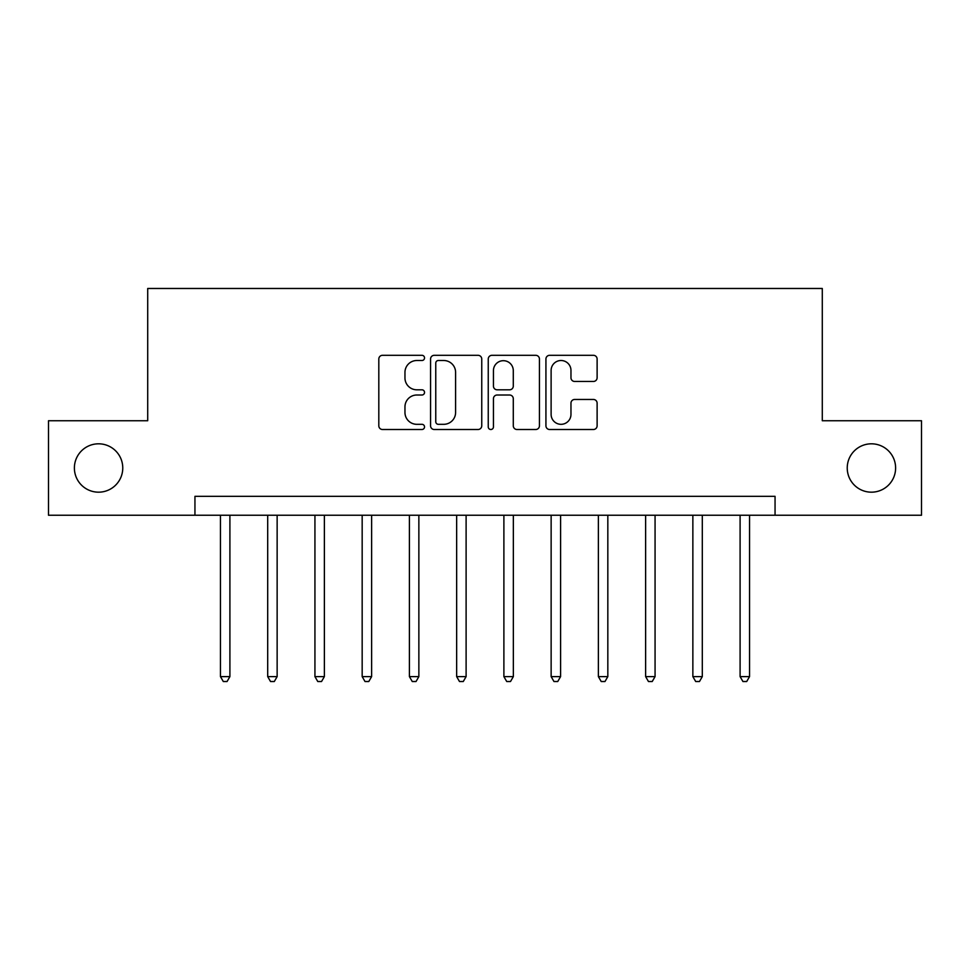 <?xml version="1.0" encoding="UTF-8"?>
<svg xmlns="http://www.w3.org/2000/svg" width="970" height="970" viewBox="0 0 970 970"><rect width="100%" height="100%" fill="white"/><g stroke="black" fill="none" stroke-linecap="round" stroke-linejoin="round"><path stroke-width="1.45" d="M424.533 357.906A2.595 2.595 0 0 0 421.938 355.311L382.519 355.311A3.71 3.71 0 0 0 378.809 359.021L378.809 425.794A3.71 3.71 0 0 0 382.519 429.504L421.938 429.504A2.595 2.595 0 0 0 424.533 426.909A2.595 2.595 0 0 0 421.938 424.314L416.833 424.314A11.87 11.87 0 0 1 404.963 412.444L404.963 406.879A11.87 11.87 0 0 1 416.833 395.008L421.938 395.008A2.595 2.595 0 0 0 424.533 392.413A2.595 2.595 0 0 0 421.938 389.807L416.833 389.807A11.87 11.87 0 0 1 404.963 377.936L404.963 372.383A11.87 11.87 0 0 1 416.833 360.513L421.938 360.513A2.595 2.595 0 0 0 424.533 357.906M847.234 467.989A24.189 24.189 0 0 0 871.424 492.178A24.189 24.189 0 0 0 895.613 467.989A24.189 24.189 0 0 0 871.424 443.811A24.189 24.189 0 0 0 847.234 467.989M74.387 467.989A24.189 24.189 0 0 0 98.576 492.178A24.189 24.189 0 0 0 122.766 467.989A24.189 24.189 0 0 0 98.576 443.811A24.189 24.189 0 0 0 74.387 467.989M593.41 381.465A3.71 3.71 0 0 0 597.12 377.754L597.12 359.021A3.71 3.71 0 0 0 593.41 355.311L549.638 355.311A3.71 3.71 0 0 0 545.928 359.021L545.928 425.794A3.71 3.71 0 0 0 549.638 429.504L593.41 429.504A3.71 3.71 0 0 0 597.12 425.794L597.12 403.168A3.71 3.71 0 0 0 593.41 399.458L574.676 399.458A3.71 3.71 0 0 0 570.966 403.168L570.966 414.384A9.918 9.918 0 0 1 561.048 424.314A9.918 9.918 0 0 1 551.118 414.384L551.118 370.431A9.918 9.918 0 0 1 561.048 360.513A9.918 9.918 0 0 1 570.966 370.431L570.966 377.754A3.71 3.71 0 0 0 574.676 381.465L593.41 381.465M194.946 515.24L48.5 515.24L48.5 420.75L147.707 420.75L147.707 288.478L822.293 288.478L822.293 420.75L921.5 420.75L921.5 515.24L775.054 515.24L775.054 496.337L194.946 496.337L194.946 515.24L775.054 515.24M481.75 359.021A3.71 3.71 0 0 0 478.04 355.311L434.269 355.311A3.71 3.71 0 0 0 430.559 359.021L430.559 425.794A3.71 3.71 0 0 0 434.269 429.504L478.04 429.504A3.71 3.71 0 0 0 481.75 425.794L481.75 359.021M491.96 355.311L535.731 355.311A3.71 3.71 0 0 1 539.441 359.021L539.441 425.794A3.71 3.71 0 0 1 535.731 429.504L516.998 429.504A3.71 3.71 0 0 1 513.288 425.794L513.288 398.718A3.71 3.71 0 0 0 509.577 395.008L497.149 395.008A3.71 3.71 0 0 0 493.439 398.718L493.439 426.909A2.595 2.595 0 0 1 490.844 429.504A2.595 2.595 0 0 1 488.249 426.909L488.249 359.021A3.71 3.71 0 0 1 491.96 355.311M438.355 360.513A2.595 2.595 0 0 0 435.76 363.107L435.76 421.72A2.595 2.595 0 0 0 438.355 424.314L443.726 424.314A11.87 11.87 0 0 0 455.597 412.444L455.597 372.383A11.87 11.87 0 0 0 443.726 360.513L438.355 360.513M513.288 370.613A9.918 9.918 0 0 0 503.357 360.695A9.918 9.918 0 0 0 493.439 370.613L493.439 386.108A3.71 3.71 0 0 0 497.149 389.807L509.577 389.807A3.71 3.71 0 0 0 513.288 386.108L513.288 370.613M220.457 515.24L220.457 676.611L229.902 676.611L229.902 515.24M229.902 676.611L227.065 681.522L223.294 681.522L220.457 676.611M267.696 515.24L267.696 676.611L277.141 676.611L277.141 515.24M277.141 676.611L274.304 681.522L270.533 681.522L267.696 676.611M314.935 515.24L314.935 676.611L324.38 676.611L324.38 515.24M324.38 676.611L321.543 681.522L317.772 681.522L314.935 676.611M362.174 515.24L362.174 676.611L371.619 676.611L371.619 515.24M371.619 676.611L368.794 681.522L365.011 681.522L362.174 676.611M409.413 515.24L409.413 676.611L418.858 676.611L418.858 515.24M418.858 676.611L416.033 681.522L412.25 681.522L409.413 676.611M456.652 515.24L456.652 676.611L466.109 676.611L466.109 515.24M466.109 676.611L463.272 681.522L459.489 681.522L456.652 676.611M503.891 515.24L503.891 676.611L513.348 676.611L513.348 515.24M513.348 676.611L510.511 681.522L506.728 681.522L503.891 676.611M551.142 515.24L551.142 676.611L560.587 676.611L560.587 515.24M560.587 676.611L557.75 681.522L553.967 681.522L551.142 676.611M598.381 515.24L598.381 676.611L607.826 676.611L607.826 515.24M607.826 676.611L604.989 681.522L601.206 681.522L598.381 676.611M645.62 515.24L645.62 676.611L655.065 676.611L655.065 515.24M655.065 676.611L652.228 681.522L648.457 681.522L645.62 676.611M692.859 515.24L692.859 676.611L702.304 676.611L702.304 515.24M702.304 676.611L699.467 681.522L695.696 681.522L692.859 676.611M740.098 515.24L740.098 676.611L749.543 676.611L749.543 515.24M749.543 676.611L746.706 681.522L742.935 681.522L740.098 676.611"/></g></svg>
